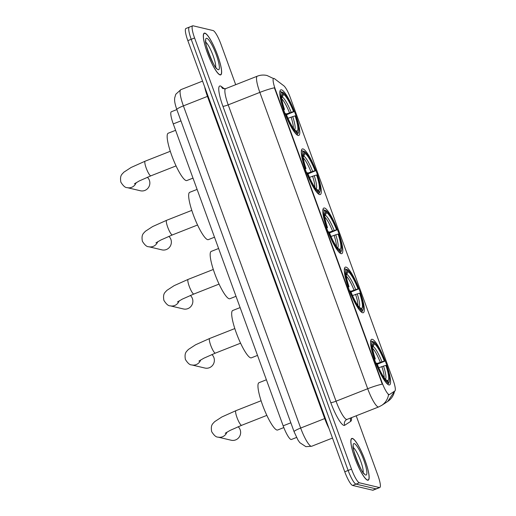 <?xml version="1.0" encoding="UTF-8"?>
<svg xmlns="http://www.w3.org/2000/svg" width="516" height="516" viewBox="0 0 516 516"><rect width="100%" height="100%" fill="white"/><g stroke="black" fill="none" stroke-linecap="round" stroke-linejoin="round"><path stroke-width="0.77" d="M298.1 135.476A24.504 4.76 68.5 0 0 298.77 135.45A24.504 4.76 68.5 0 0 294.81 112.436A24.504 4.76 68.5 0 0 281.478 89.823A24.504 4.76 68.5 0 0 280.807 89.849A24.504 4.76 68.5 0 0 284.767 112.856A24.504 4.76 68.5 0 0 298.1 135.476M362.625 312.76A24.504 4.76 68.5 0 0 363.296 312.728A24.504 4.76 68.5 0 0 359.336 289.721A24.504 4.76 68.5 0 0 346.004 267.101A24.504 4.76 68.5 0 0 345.333 267.133A24.504 4.76 68.5 0 0 349.293 290.14A24.504 4.76 68.5 0 0 362.625 312.76M341.115 253.666A24.504 4.76 68.5 0 0 341.786 253.633A24.504 4.76 68.5 0 0 337.825 230.626A24.504 4.76 68.5 0 0 324.5 208.006A24.504 4.76 68.5 0 0 323.822 208.038A24.504 4.76 68.5 0 0 327.783 231.045A24.504 4.76 68.5 0 0 341.115 253.666M319.604 194.571A24.504 4.76 68.5 0 0 320.281 194.545A24.504 4.76 68.5 0 0 316.321 171.531A24.504 4.76 68.5 0 0 302.989 148.918A24.504 4.76 68.5 0 0 302.312 148.943A24.504 4.76 68.5 0 0 306.278 171.951A24.504 4.76 68.5 0 0 319.604 194.571M388.896 384.949A24.504 4.76 68.5 0 0 389.574 384.917A24.504 4.76 68.5 0 0 385.607 361.91A24.504 4.76 68.5 0 0 372.281 339.289A24.504 4.76 68.5 0 0 371.604 339.322A24.504 4.76 68.5 0 0 375.564 362.329A24.504 4.76 68.5 0 0 388.896 384.949M291.501 439.432A13.874 2.696 -111.5 0 1 291.405 439.484A13.874 2.696 -111.5 0 1 291.024 439.503A13.874 2.696 -111.5 0 1 283.155 425.829L173.266 123.911A13.874 2.696 -111.5 0 1 171.351 111.759L176.84 109.592M389.032 394.579A12.481 2.425 68.5 0 0 389.374 394.566A12.481 2.425 68.5 0 0 389.457 394.521L394.908 390.954A12.481 2.425 68.5 0 0 393.095 380.06L290.366 97.808A12.481 2.425 68.5 0 0 283.845 85.798L274.518 78.729A12.481 2.425 68.5 0 0 273.615 78.451A12.481 2.425 68.5 0 0 275.344 89.391L381.95 382.272A12.481 2.425 68.5 0 0 389.032 394.579M367.598 480.209A22.427 4.354 68.5 0 0 368.218 480.183A22.427 4.354 68.5 0 0 364.593 459.13A22.427 4.354 68.5 0 0 352.396 438.432A22.427 4.354 68.5 0 0 351.777 438.458A22.427 4.354 68.5 0 0 355.401 459.511A22.427 4.354 68.5 0 0 367.598 480.209M220.08 74.91A22.427 4.354 68.5 0 0 220.7 74.885A22.427 4.354 68.5 0 0 217.075 53.825A22.427 4.354 68.5 0 0 204.878 33.127A22.427 4.354 68.5 0 0 204.259 33.153A22.427 4.354 68.5 0 0 207.884 54.212A22.427 4.354 68.5 0 0 220.08 74.91M382.266 384.143L274.409 87.81A16.183 2.128 160 0 0 259.845 92.396A18.492 3.593 -111.5 0 1 257.284 76.187L225.634 88.662A18.492 3.593 68.5 0 0 228.195 104.864L336.051 401.196A18.492 3.593 68.5 0 0 346.539 419.424A18.492 3.593 68.5 0 0 347.049 419.405L346.378 419.753A4.625 4.534 56.8 0 0 344.688 425.287A23.117 4.489 -111.5 0 1 330.775 402.609L222.918 106.277A4.625 0.606 160 0 0 228.195 104.864L259.845 92.396L367.702 388.729A16.183 2.128 -20 0 1 382.266 384.143M388.845 394.759L388.219 394.488M235.696 84.695L220.964 44.228A13.874 2.696 68.5 0 0 213.095 30.554L193.049 25.8A13.874 2.696 68.5 0 0 192.668 25.813L189.295 27.148A13.874 2.696 68.5 0 0 191.21 39.3L348.132 470.444A13.874 2.696 68.5 0 0 356.001 484.118L376.048 488.871A13.874 2.696 68.5 0 0 376.435 488.852A13.874 2.696 68.5 0 1 376.048 488.871L356.001 484.118A13.874 2.696 68.5 0 1 348.132 470.444L191.21 39.3A13.874 2.696 68.5 0 1 189.295 27.148A13.874 2.696 68.5 0 1 189.675 27.129M192.668 25.813A13.874 2.696 68.5 0 0 194.59 37.971L351.512 469.115A13.874 2.696 68.5 0 0 359.381 482.789L379.428 487.543A13.874 2.696 68.5 0 0 379.808 487.523A13.874 2.696 68.5 0 0 377.886 475.371L356.208 415.799M189.295 27.148L185.915 28.477A13.874 2.696 68.5 0 0 187.837 40.629L344.759 471.772A13.874 2.696 68.5 0 0 352.628 485.446L372.675 490.2A13.874 2.696 68.5 0 0 373.055 490.187L379.808 487.523M352.473 438.645A22.194 4.309 68.5 0 0 351.86 438.671A22.194 4.309 68.5 0 0 355.447 459.511A22.194 4.309 68.5 0 0 367.521 479.996A22.194 4.309 68.5 0 0 368.134 479.97A22.194 4.309 68.5 0 0 364.548 459.13A22.194 4.309 68.5 0 0 352.473 438.645M204.955 33.347A22.194 4.309 68.5 0 0 204.342 33.372A22.194 4.309 68.5 0 0 207.929 54.212A22.194 4.309 68.5 0 0 220.003 74.691A22.194 4.309 68.5 0 0 220.616 74.665A22.194 4.309 68.5 0 0 217.03 53.832A22.194 4.309 68.5 0 0 204.955 33.347M226.982 432.105A7.863 7.643 103.3 0 1 217.997 437.11L231.187 440.232A7.863 7.643 -76.7 0 0 238.16 426.726M376.99 363.516L384.31 361.032A19.879 3.864 68.5 0 0 374.423 343.85L373.694 341.856L372.262 341.431M385.878 365.341L386.368 365.457A22.007 4.276 68.5 0 1 389.283 381.879A22.007 4.276 68.5 0 1 388.535 382.633L387.813 380.64A19.879 3.864 68.5 0 0 385.878 365.341L378.763 367.74M266.398 379.776L259.019 382.685A25.432 4.941 68.5 0 0 263.128 406.563A25.432 4.941 68.5 0 0 276.963 430.034A25.432 4.941 68.5 0 0 277.66 430.002L283.819 427.577M373.752 359.065L374.81 358.781A22.007 4.276 68.5 0 1 372.642 341.605L371.481 341.07A22.936 4.457 68.5 0 0 371.339 341.115A22.936 4.457 68.5 0 0 370.578 342.173M373.694 341.856A22.007 4.276 68.5 0 1 384.801 361.148L377.28 364.244M388.535 382.633L388.006 383.833A22.936 4.457 68.5 0 0 388.148 383.788A22.936 4.457 68.5 0 0 388.806 383.04L389.283 381.879M372.642 341.605L373.365 343.598A19.879 3.864 68.5 0 0 372.733 344.269A19.879 3.864 68.5 0 0 375.3 358.897L374.81 358.781M384.801 361.148L384.31 361.032M375.3 358.897L374.493 359.381M372.475 345.617L373.365 343.598M374.423 343.85L372.526 347.468M386.007 379.808L387.813 380.64M386.929 383.588L387.484 382.382A22.007 4.276 68.5 0 1 376.377 363.09L375.319 363.367M376.377 363.09L376.867 363.206A19.879 3.864 68.5 0 0 386.755 380.389L387.484 382.382M200.711 359.916A7.863 7.643 103.3 0 1 191.726 364.922L204.91 368.043A7.863 7.643 -76.7 0 0 211.889 354.537M350.712 291.327L358.04 288.844A19.879 3.864 68.5 0 0 348.145 271.661L347.423 269.668L345.984 269.242M359.607 293.153L360.091 293.269A22.007 4.276 68.5 0 1 363.012 309.69A22.007 4.276 68.5 0 1 362.264 310.445L361.535 308.452A19.879 3.864 68.5 0 0 359.607 293.153L352.493 295.552M240.121 307.588L232.742 310.497A25.432 4.941 68.5 0 0 236.857 334.374A25.432 4.941 68.5 0 0 250.686 357.846A25.432 4.941 68.5 0 0 251.389 357.814L257.523 355.401M347.481 286.877L348.539 286.593A22.007 4.276 68.5 0 1 346.365 269.416L345.204 268.881A22.936 4.457 68.5 0 0 345.062 268.926A22.936 4.457 68.5 0 0 344.301 269.984M347.423 269.668A22.007 4.276 68.5 0 1 358.523 288.96L351.003 292.056M362.264 310.445L361.735 311.645A22.936 4.457 68.5 0 0 361.877 311.6A22.936 4.457 68.5 0 0 362.529 310.851L363.012 309.69M361.735 311.645L361.148 311.87M346.365 269.416L347.094 271.41A19.879 3.864 68.5 0 0 346.462 272.08A19.879 3.864 68.5 0 0 349.022 286.709L348.539 286.593M358.523 288.96L358.04 288.844M349.022 286.709L348.216 287.199M346.204 273.428L347.094 271.41M348.145 271.661L346.255 275.286M359.729 307.62L361.535 308.452M360.652 311.4L361.206 310.193A22.007 4.276 68.5 0 1 350.106 290.901L349.048 291.185M350.106 290.901L350.59 291.018A19.879 3.864 68.5 0 0 360.484 308.2L361.206 310.193M179.2 300.822A7.863 7.643 103.3 0 1 170.215 305.827L183.406 308.955A7.863 7.643 -76.7 0 0 190.378 295.442M329.208 232.232L336.529 229.749A19.879 3.864 68.5 0 0 326.641 212.566L325.912 210.573L324.48 210.147M338.096 234.058L338.586 234.174A22.007 4.276 68.5 0 1 341.502 250.595A22.007 4.276 68.5 0 1 340.753 251.35L340.031 249.357A19.879 3.864 68.5 0 0 338.096 234.058L330.982 236.457M218.616 248.493L211.238 251.402A25.432 4.941 68.5 0 0 215.346 275.28A25.432 4.941 68.5 0 0 229.181 298.751A25.432 4.941 68.5 0 0 229.878 298.725L236.012 296.307M325.97 227.782L327.028 227.498A22.007 4.276 68.5 0 1 324.854 210.322L323.7 209.793A22.936 4.457 68.5 0 0 323.558 209.831A22.936 4.457 68.5 0 0 322.79 210.889M325.912 210.573A22.007 4.276 68.5 0 1 337.019 229.865L329.498 232.961M340.753 251.35L340.225 252.55A22.936 4.457 68.5 0 0 340.367 252.505A22.936 4.457 68.5 0 0 341.024 251.763L341.502 250.595M324.854 210.322L325.583 212.315A19.879 3.864 68.5 0 0 324.951 212.985A19.879 3.864 68.5 0 0 327.518 227.614L327.028 227.498M337.019 229.865L336.529 229.749M327.518 227.614L326.712 228.104M324.693 214.334L325.583 212.315M326.641 212.566L324.745 216.191M338.225 248.525L340.031 249.357M339.147 252.311L339.702 251.099A22.007 4.276 68.5 0 1 328.595 231.807L327.537 232.09M328.595 231.807L329.085 231.923A19.879 3.864 68.5 0 0 338.973 249.105L339.702 251.099M157.696 241.727A7.863 7.643 103.3 0 1 148.705 246.732L161.895 249.86A7.863 7.643 -76.7 0 0 168.874 236.347M307.697 173.137L315.018 170.661A19.879 3.864 68.5 0 0 305.13 153.471L304.401 151.478L302.969 151.053M316.585 174.963L317.076 175.079A22.007 4.276 68.5 0 1 319.991 191.5A22.007 4.276 68.5 0 1 319.243 192.255L318.52 190.262A19.879 3.864 68.5 0 0 316.585 174.963L309.471 177.362M197.106 189.404L189.727 192.307A25.432 4.941 68.5 0 0 193.835 216.185A25.432 4.941 68.5 0 0 207.671 239.656A25.432 4.941 68.5 0 0 208.367 239.63L214.508 237.212M304.466 168.687L305.517 168.403A22.007 4.276 68.5 0 1 303.35 151.227L302.189 150.698A22.936 4.457 68.5 0 0 302.047 150.737A22.936 4.457 68.5 0 0 301.286 151.801M304.401 151.478A22.007 4.276 68.5 0 1 315.508 170.77L307.988 173.873M319.243 192.255L318.714 193.455A22.936 4.457 68.5 0 0 318.862 193.41A22.936 4.457 68.5 0 0 319.514 192.668L319.991 191.5M303.35 151.227L304.072 153.22A19.879 3.864 68.5 0 0 303.44 153.891A19.879 3.864 68.5 0 0 306.007 168.519L305.517 168.403M315.508 170.77L315.018 170.661M306.007 168.519L305.201 169.009M303.189 155.239L304.072 153.22M305.13 153.471L303.234 157.096M316.714 189.43L318.52 190.262M317.637 193.216L318.191 192.004A22.007 4.276 68.5 0 1 307.085 172.712L306.033 172.995M307.085 172.712L307.575 172.828A19.879 3.864 68.5 0 0 317.463 190.011L318.191 192.004M136.185 182.632A7.863 7.643 103.3 0 1 127.2 187.637L140.391 190.765A7.863 7.643 -76.7 0 0 147.363 177.252M286.187 114.049L293.514 111.566A19.879 3.864 68.5 0 0 283.619 94.376L282.897 92.383L281.459 91.958M295.081 115.868L295.565 115.984A22.007 4.276 68.5 0 1 298.487 132.412A22.007 4.276 68.5 0 1 297.738 133.16L297.01 131.167A19.879 3.864 68.5 0 0 295.081 115.868L287.967 118.274M175.595 130.309L168.216 133.212A25.432 4.941 68.5 0 0 172.331 157.09A25.432 4.941 68.5 0 0 186.16 180.561A25.432 4.941 68.5 0 0 186.863 180.535L192.997 178.117M282.955 109.592L284.013 109.308A22.007 4.276 68.5 0 1 281.839 92.138L280.678 91.603A22.936 4.457 68.5 0 0 280.536 91.642A22.936 4.457 68.5 0 0 279.775 92.706M282.897 92.383A22.007 4.276 68.5 0 1 293.997 111.682L286.477 114.778M297.738 133.16L297.21 134.36A22.936 4.457 68.5 0 0 297.351 134.321A22.936 4.457 68.5 0 0 298.003 133.573L298.487 132.412M297.21 134.36L296.623 134.592M281.839 92.138L282.568 94.131A19.879 3.864 68.5 0 0 281.936 94.796A19.879 3.864 68.5 0 0 284.497 109.424L284.013 109.308M293.997 111.682L293.514 111.566M284.497 109.424L283.697 109.914M281.678 96.15L282.568 94.131M283.619 94.376L281.73 98.001M295.21 130.335L297.01 131.167M296.126 134.121L296.681 132.915A22.007 4.276 68.5 0 1 285.58 113.617L284.522 113.901M285.58 113.617L286.064 113.733A19.879 3.864 68.5 0 0 295.958 130.916L296.681 132.915M275.344 89.391L274.931 89.552M381.95 382.272L381.53 382.44M290.843 422.804L283.155 425.829M180.955 120.886L173.266 123.911M222.918 106.277A23.117 4.489 -111.5 0 1 220.358 85.991A23.117 4.489 -111.5 0 1 221.39 86.54L224.518 88.913M347.049 419.405L378.699 406.937A18.492 3.593 -111.5 0 1 378.189 406.956A18.492 3.593 -111.5 0 1 367.702 388.729L336.051 401.196A4.625 0.606 160 0 1 330.775 402.609M378.699 406.937L381.64 405.415A16.183 15.861 -123.2 0 0 388.529 394.779M394.772 391.044L387.716 401.442A16.183 15.861 -123.2 0 0 394.534 391.199M351.551 417.631A23.117 4.489 -111.5 0 1 350.757 421.314L344.688 425.287M194.59 37.971L187.837 40.629M351.512 469.115L344.759 471.772M359.381 482.789L352.628 485.446M379.428 487.543L372.675 490.2M350.757 421.314A4.625 4.534 56.8 0 1 350.706 417.96M225.634 88.662L222.809 88.552A4.625 4.322 127.2 0 1 221.39 86.54M325.306 418.328L324.719 418.573L207.458 96.395L183.399 105.877A9.249 1.213 160 0 0 176.82 109.54C174.311 102.123 174.543 100.336 174.679 97.963L175.795 94.241L180.845 89.668A18.492 3.593 68.5 0 0 183.399 105.877L300.667 428.048A18.492 3.593 68.5 0 0 311.154 446.276A18.492 3.593 68.5 0 0 311.664 446.256L332.485 438.052M329.008 428.499A18.492 3.593 -111.5 0 1 324.719 418.573L300.667 428.048A9.249 1.213 160 0 0 294.081 431.711L176.82 109.54M208.045 96.15L207.458 96.395A18.492 3.593 -111.5 0 1 204.646 86.823M363.174 472.424A14.093 2.735 68.5 0 0 360.013 459.317A14.093 2.735 68.5 0 0 353.383 447.572M357.846 462.568A14.093 2.735 68.5 0 0 356.208 458.414M354.279 443.605A16.867 3.277 68.5 0 0 356.15 458.408A16.867 3.277 68.5 0 0 365.715 475.036A16.867 3.277 68.5 0 0 363.845 460.233A16.867 3.277 68.5 0 0 354.279 443.605M215.656 67.119A14.093 2.735 68.5 0 0 212.495 54.012A14.093 2.735 68.5 0 0 205.865 42.273M210.328 57.27A14.093 2.735 68.5 0 0 208.69 53.109M206.761 38.307A16.867 3.277 68.5 0 0 208.632 53.109A16.867 3.277 68.5 0 0 218.197 69.731A16.867 3.277 68.5 0 0 216.327 54.935A16.867 3.277 68.5 0 0 206.761 38.307M225.215 433.285L230.091 430.409L241.681 425.294A7.863 1.529 -111.5 0 1 241.462 425.307A7.863 1.529 -111.5 0 1 237.005 417.56A7.863 1.529 -111.5 0 1 235.922 410.672L261.09 400.751M380.266 362.226A17.105 3.322 68.5 0 0 372.623 348.339M384.162 377.628A17.105 3.322 68.5 0 0 381.834 366.528M381.917 361.671A17.783 3.457 68.5 0 0 373.223 346.571M385.452 379.241A17.783 3.457 68.5 0 0 383.485 365.979M198.937 361.097L203.82 358.22L215.404 353.105A7.863 1.529 -111.5 0 1 215.191 353.118A7.863 1.529 -111.5 0 1 210.734 345.372A7.863 1.529 -111.5 0 1 209.644 338.483L234.812 328.563M353.995 290.037A17.105 3.322 68.5 0 0 346.352 276.15M357.891 305.44A17.105 3.322 68.5 0 0 355.563 294.346M355.64 289.482A17.783 3.457 68.5 0 0 346.952 274.383M359.175 307.052A17.783 3.457 68.5 0 0 357.207 293.791M177.433 302.008L182.309 299.125L193.9 294.017A7.863 1.529 -111.5 0 1 193.681 294.023A7.863 1.529 -111.5 0 1 189.224 286.277A7.863 1.529 -111.5 0 1 188.134 279.388L213.308 269.475M332.485 230.942A17.105 3.322 68.5 0 0 324.841 217.055M336.38 246.345A17.105 3.322 68.5 0 0 334.052 235.251M334.129 230.394A17.783 3.457 68.5 0 0 325.441 215.288M337.67 247.964A17.783 3.457 68.5 0 0 335.697 234.696M155.922 242.913L160.805 240.03L172.389 234.922A7.863 1.529 -111.5 0 1 172.176 234.928A7.863 1.529 -111.5 0 1 167.713 227.182A7.863 1.529 -111.5 0 1 166.629 220.293L191.797 210.38M310.974 171.847A17.105 3.322 68.5 0 0 303.331 157.96M314.87 187.25A17.105 3.322 68.5 0 0 312.541 176.156M312.625 171.299A17.783 3.457 68.5 0 0 303.93 156.193M316.16 188.869A17.783 3.457 68.5 0 0 314.192 175.601M134.418 183.819L139.294 180.942L150.885 175.827A7.863 1.529 -111.5 0 1 150.666 175.833A7.863 1.529 -111.5 0 1 146.209 168.087A7.863 1.529 -111.5 0 1 145.119 161.198L170.286 151.285M289.47 112.752A17.105 3.322 68.5 0 0 281.826 98.866M293.365 128.161A17.105 3.322 68.5 0 0 291.037 117.061M291.114 112.204A17.783 3.457 68.5 0 0 282.426 97.098M294.649 129.774A17.783 3.457 68.5 0 0 292.682 116.513M296.552 437.458L291.405 439.484M389.374 394.566L388.761 394.805M273.615 78.451L273.248 78.6M273.164 78.4L267.011 75.497C263.702 74.736 260.457 74.968 257.284 76.187M381.64 405.415L387.716 401.442M311.664 446.256L305.885 446.663L299.809 442.663L297.984 440.058L294.081 431.711M180.845 89.668L202.569 81.109M363.825 473.333L364.141 473.449C362.89 476.223 350.603 445.192 353.389 446.159L353.137 446.604M351.28 438.903L351.86 438.671M367.553 480.196L368.134 479.97M216.307 68.028L216.623 68.151C215.372 70.918 203.085 39.893 205.871 40.861L205.62 41.306M203.762 33.598L204.342 33.372M220.035 74.897L220.616 74.665M235.922 410.672L221.899 416.947L214.572 421.72C213.024 423.759 210.405 424.5 211.676 431.66C214.05 435.446 216.159 437.265 217.997 437.11M370.623 341.398L371.339 341.115M266.849 415.38L241.681 425.294M209.644 338.483L195.629 344.759L188.295 349.532C186.753 351.577 184.135 352.312 185.399 359.471C187.779 363.258 189.882 365.076 191.726 364.922M344.346 269.21L345.062 268.926M361.161 311.883L361.877 311.6M240.579 343.192L215.404 353.105M188.134 279.388L174.118 285.664L166.791 290.437C165.243 292.482 162.624 293.217 163.894 300.377C166.268 304.163 168.377 305.982 170.215 305.827M322.835 210.115L323.558 209.831M219.068 284.097L193.9 294.017M166.629 220.293L152.613 226.569L145.28 231.342C143.732 233.387 141.113 234.122 142.384 241.282C144.757 245.068 146.867 246.887 148.705 246.732M301.331 151.02L302.047 150.737M197.557 225.002L172.389 234.922M145.119 161.198L131.103 167.474L123.769 172.247C122.228 174.292 119.609 175.027 120.873 182.193C123.253 185.979 125.356 187.792 127.2 187.637M279.82 91.925L280.536 91.642M296.635 134.599L297.351 134.321M176.053 165.907L150.885 175.827"/></g></svg>
